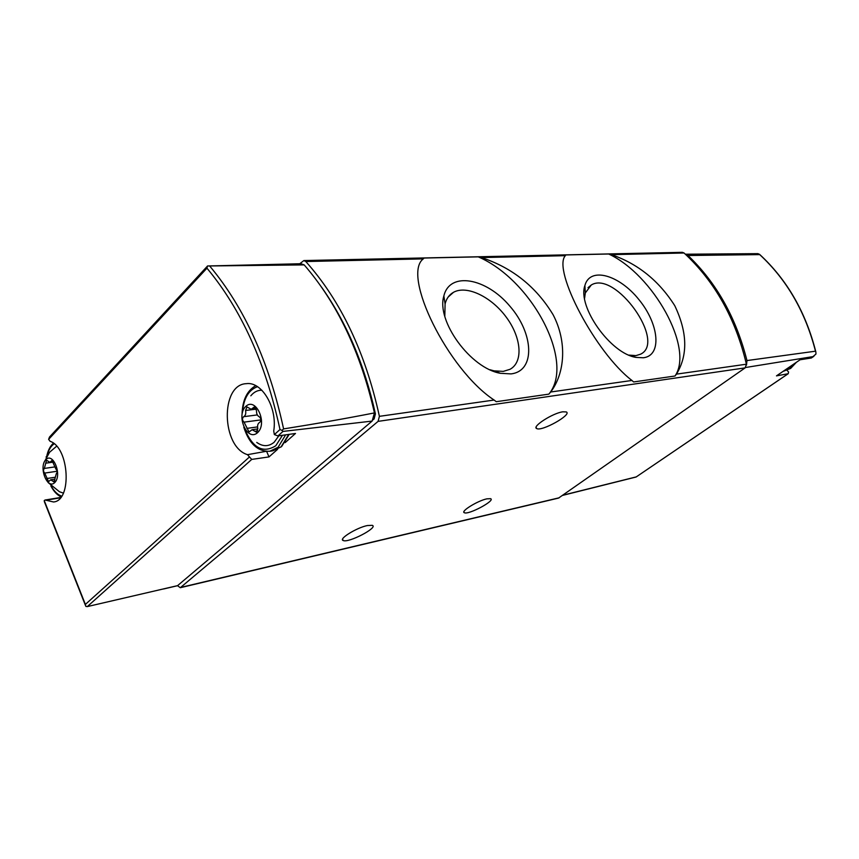 <?xml version="1.0" encoding="UTF-8"?>
<svg xmlns="http://www.w3.org/2000/svg" width="859" height="859" viewBox="0 0 859 859"><rect width="100%" height="100%" fill="white"/><g stroke="black" fill="none" stroke-linecap="round" stroke-linejoin="round"><path stroke-width="1.29" d="M481.469 257.571L478.27 256.862L424.131 258.044L423.283 258.881C401.561 275.02 447.7 369.499 494.118 400.047L496.255 401.701L548.869 394.131L550.683 392.005C564.954 373.203 567.327 341.893 553.089 314.716C536.156 286.766 512.286 267.718 481.469 257.571L565.329 255.681C552.197 269.994 595.62 352.834 631.945 380.462L633.609 381.954L675.013 376.006L676.452 374.137C688.027 355.197 687.468 332.379 674.766 305.686C658.95 280.743 637.84 263.734 611.425 254.651L608.687 254.006L565.78 254.94L565.329 255.681M299.748 263.767L303.85 260.567L682.314 252.321L684.065 253.008C714.774 281.408 735.551 318.474 746.407 364.205L745.14 367.877L558.533 498.091L180.304 587.706L177.512 585.666M303.85 260.567L305.804 261.533C340.883 300.886 365.419 352.491 379.399 416.336L378.089 421.372L180.304 587.706M265.957 451.362L247.51 454.669L249.475 456.956L85.374 604.414L85.836 606.4L87.307 606.594L176.825 585.817M247.51 454.669C221.407 446.863 220.151 384.521 246.286 383.672C261.909 381.246 277.586 407.821 273.731 431.014L274.354 434.59L277.951 435.932L295.485 433.473L285.145 442.632M85.406 605.305L44.378 501.71L44.239 500.55L45.055 500.024L53.505 501.967C72.242 500.851 69.354 447.528 50.112 441.311L48.619 439.357L49.511 437.027L207.491 266.054M266.752 451.673L268.996 456.913L251.741 459.404L249.475 456.956M372.13 421.082L282.987 431.422L281.999 430.391L283.588 428.909C316.015 423.777 346.295 418.44 374.449 412.911L372.13 421.082L177.598 585.623M207.481 265.979L301.069 263.734L304.193 264.894L207.481 265.979L206.955 268.18L48.619 439.357M46.74 456.301L46.042 457.031M268.996 456.913L277.597 449.311M304.193 264.894C337.211 303.055 360.63 352.394 374.449 412.911M274.354 434.59L279.991 429.532L281.999 430.391M321.577 287.196C346.542 322.49 364.484 364.699 375.415 413.845L374.127 418.924L373.085 419.804M562.828 411.805L566.296 411.933C572.481 414.489 541.664 431.787 536.725 428.566C531.474 426.794 552.691 413.104 562.828 411.805M367.341 525.547L372.312 525.332C378.636 527.49 348.314 543.296 343.192 540.515C338.21 539.108 356.517 527.716 367.341 525.547M486.935 498.832L490.618 498.682C495.729 500.507 468.338 515.142 464.343 512.726C460.188 511.513 477.797 500.636 486.935 498.832M56.63 446.218L49.554 452.285L44.958 460.746M48.136 482.565L59.486 491.767L63.373 493.087M54.847 482.479C62.353 474.866 53.033 451.727 45.752 459.726C38.408 467.36 47.481 490.21 54.847 482.479M55.91 469.046L52.023 460.445L49.833 462.357L46.569 460.188L44.346 468.423C43.133 469.905 43.261 471.462 44.711 473.084L48.576 481.652L50.713 479.784L54.042 481.996L56.286 473.749C57.521 472.257 57.392 470.689 55.91 469.046M256.744 442.417C262.886 446.787 268.695 446.723 274.193 442.213L278.853 435.814M261.855 390.233C257.603 390.147 253.92 392.015 250.817 395.806M257.55 432.678C267.954 423.38 255.875 396.633 245.792 406.404C235.656 415.724 247.349 442.084 257.55 432.678M259.343 416.851C257.313 415.756 256.369 413.651 256.519 410.548L254.328 406.93L251.182 409.303L246.941 406.898L245.567 410.484C246.136 413.576 245.513 415.638 243.666 416.69C241.991 418.483 242.12 420.298 244.053 422.134L249.035 432.002L252.074 429.704L256.444 432.152L257.797 428.587C257.206 425.484 257.85 423.401 259.729 422.36C261.447 420.545 261.319 418.709 259.343 416.851M675.013 376.006C694.233 348.249 653.162 274.547 608.687 254.006M643.327 357.773C662.192 355.68 659.143 324.219 639.021 299.737C619.318 274.88 590.069 266.387 584.904 285.478C577.184 306.62 610.695 353.822 636.154 357.408L643.327 357.773M548.869 394.131C575.519 362.111 531.775 279.787 478.27 256.862M424.131 258.044L423.229 258.881M510.998 373.901C535.64 371.109 533.911 333.571 509.752 306.04C486.205 277.94 449.697 271.176 443.856 295.979C436.039 320.955 470.711 368.447 500.464 373.3L510.998 373.901M628.949 355.111L635.939 355.605L640.61 354.176C666.659 341.882 615.269 270.102 591.282 284.995L585.312 292.962L584.571 298.449M489.931 369.724L494.075 370.852L503.245 371.389L509.988 369.316C523.528 362.101 521.424 337.619 506.381 317.336C491.552 296.946 466.888 284.887 453.541 292.275C449.268 294.648 446.455 298.535 445.091 303.925L444.812 316.295M787.005 370.347L788.583 371.968L788.218 373.719L636.089 477.013L562.634 495.385M685.375 254.21L757.885 253.652L759.539 254.328C787.037 279.658 805.806 312.214 815.857 351.975L815.953 354.048L811.39 357.988L800.083 359.771L776.472 375.877L788.218 373.719M788.1 373.762L636.154 476.97M813.903 356.281L811.293 358.02M737.119 408.412L742.981 404.439M759.732 254.618L687.995 255.499C716.513 282.783 736.163 317.809 746.965 360.565L815.492 351.191C805.42 311.924 786.833 279.733 759.732 254.618L759.539 254.328M685.45 254.275L687.995 255.499M746.965 360.565L746.503 365.064M815.857 351.975L815.492 351.191M684.065 253.008L611.425 254.651M423.283 258.881L305.804 261.533M494.118 400.047L379.399 416.336M631.945 380.462L550.683 392.005M745.14 367.877L378.089 421.372M746.407 364.205L676.452 374.137M279.991 429.532C265.624 363.164 241.282 309.39 206.955 268.18M44.239 500.55L85.374 604.414M251.741 459.404L87.307 606.594M282.987 431.422L277.951 435.932M283.588 428.909C269.082 361.897 244.471 307.629 209.757 266.097M373.504 419.02L374.127 418.924M374.503 413.974L375.415 413.845M60.377 497.833L45.892 500.217M559.188 497.791L180.991 587.352M54.149 443.802C50.842 446.111 48.512 450.105 47.148 455.764M51.551 486.591C54.461 491.67 57.832 494.848 61.676 496.126M289.204 434.364L281.527 446.669L272.829 450.803L281.151 446.798L288.667 434.439M243.795 427.202C249.089 443.673 257.743 451.694 269.769 451.276L278.101 447.26L285.628 434.858M244.74 428.974C252.653 448.097 263.004 453.692 275.782 445.757L282.439 435.309M257.496 386.69C248.605 389.954 243.612 398.447 242.517 412.148M54.976 480.868L52.839 481.201M52.957 460.896L51.229 461.143M53.569 462.078L45.645 463.194M54.235 466.995L44.346 468.423M57.123 471.258L44.711 473.084M54.74 477.314L46.88 478.506M257.743 430.864L254.855 431.272M255.617 407.488L253.19 407.789M256.444 409.12L245.567 410.484M257.335 414.918L243.666 416.69M260.975 419.89L244.053 422.134M257.55 426.912L246.844 428.383M813.462 356.539L745.58 367.502M562.924 495.181L636.208 476.906M796.422 362.262L790.645 368.425L783.279 371.324L790.559 368.457L796.25 362.38M783.161 371.313L789.314 368.651L794.242 363.754M163.629 588.973L177.19 585.784M60.699 497.458L45.055 500.024M53.387 443.201C50.09 446.175 47.846 450.653 46.665 456.634M50.853 485.893C53.666 491.327 57.091 494.999 61.118 496.91M272.829 450.803L270.08 451.233M255.735 385.659C247.027 390.662 242.474 400.144 242.066 414.113M54.987 479.139L50.713 479.784M53.494 461.841L49.833 462.357M257.861 428.899L252.074 429.704M256.304 408.659L251.182 409.303M463.892 511.803L464.343 512.726M342.58 539.194L343.192 540.515M536.102 427.353L536.725 428.566M588.018 287.668L591.282 284.995M629.69 355.272L636.154 357.408M585.312 292.962L584.904 285.478M448.162 297.042L453.541 292.275M494.075 370.852L500.464 373.3M445.091 303.925L443.856 295.979"/></g></svg>
